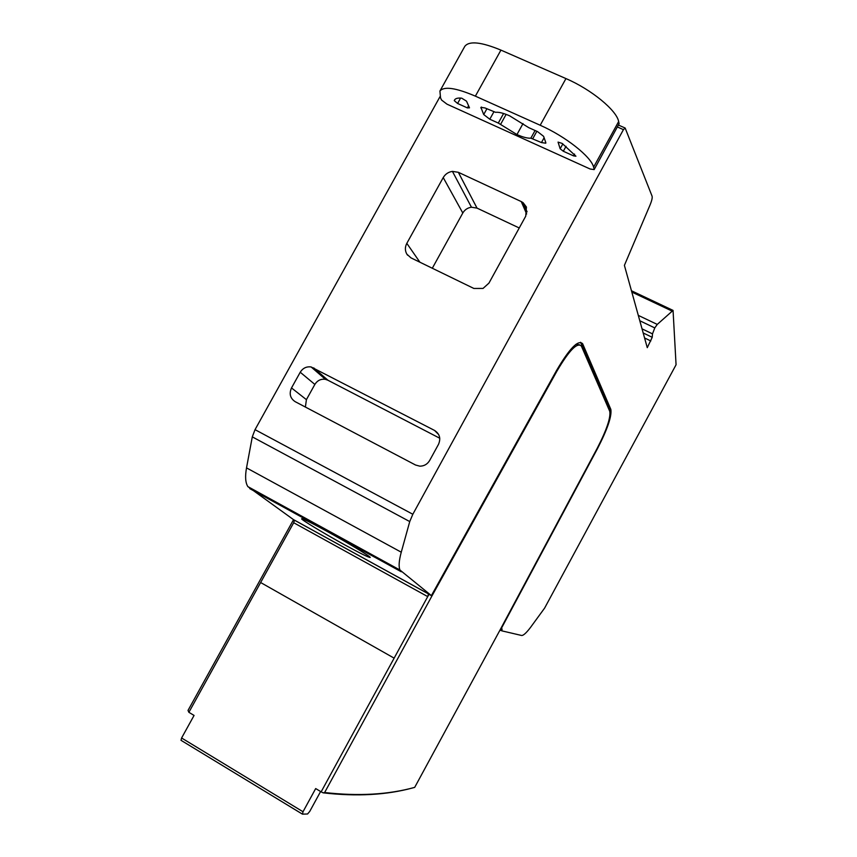 <?xml version="1.0" encoding="UTF-8"?>
<svg xmlns="http://www.w3.org/2000/svg" width="857" height="857" viewBox="0 0 857 857"><rect width="100%" height="100%" fill="white"/><g stroke="black" fill="none" stroke-linecap="round" stroke-linejoin="round"><path stroke-width="1.29" d="M431.392 595.604L399.973 570.044C398.526 566.67 398.955 560.724 401.258 552.197L409.742 521.581L412.828 514.264L623.435 129.643L625.149 128.025L652.038 196.071C652.552 197.496 651.888 200.484 650.024 205.037L624.399 265.37L647.271 347.663L652.231 337.304L652.498 333.866L654.78 327.91L657.265 324.417L673.056 310.405L676.066 364.761L544.613 608.106L530.397 627.581C526.209 633.066 523.252 635.69 521.538 635.466L501.816 630.848L502.095 628.974L500.252 630.484L597.522 448.565C607.484 429.196 611.93 416.138 610.837 409.4L582.631 343.732C578.282 339.404 569.584 348.317 556.557 370.47L431.392 595.604L429.807 594.726L431.907 596.011L556.868 371.231L556.3 370.942M324.632 792.521L323.164 792.843C356.641 796.689 386.496 795.039 412.753 787.904L414.692 787.379C388.317 794.664 358.301 796.378 324.632 792.521L431.907 596.011M414.692 787.379L499.835 630.388L597.265 448.19C606.638 429.946 610.805 417.67 609.766 411.36L581.378 346.089C577.286 342.018 569.112 350.406 556.868 371.231M580.585 342.275L609.509 408.735L609.863 411.606M579.407 344.718L575.754 344.439M323.164 792.843L321.139 791.847L427.729 596.611L428.489 593.88L429.978 594.865M294.487 520.199L293.694 522.738L427.729 596.611L429.014 594.297M302.285 814.054L181.009 740.309L181.598 737.995L194.068 715.434L188.883 712.317L188.026 710.41L293.448 519.835L294.38 520.274L247.855 486.605C245.423 482.77 244.973 476.524 246.516 467.879L252.29 436.866L255.032 429.657L439.995 96.68M326.035 530.815C311.605 522.931 303.507 518.913 301.739 518.774C299.2 518.464 325.221 534.211 345.317 545.181C359.854 553.129 368.092 557.221 370.042 557.446C372.934 558.003 346.678 542.053 326.035 530.815M188.883 712.317L293.694 522.738M501.816 630.848L501.013 630.409M671.77 310.93L631.813 292.055M657.265 324.417L638.304 315.387M652.231 337.304L643.189 332.977M464.708 46.524L464.837 46.299C469.261 40.718 481.291 41.993 500.938 50.113L565.952 78.587L540.199 125.251L475.367 96.145C455.806 87.8 443.99 86.086 439.92 91.035L440.541 97.912L441.58 100.055L446.968 104.158L590.119 169L594.147 169.59L619.118 123.676L594.147 169.59M565.952 78.587C591.33 89.449 616.783 110.457 618.647 121.544L619.118 123.676M412.828 514.264L255.032 429.657M488.94 283.121L525.748 216.146L526.434 207.051L523.081 202.648L521.249 201.566L458.334 172.3L452.432 171.389C448.393 172 445.319 174.057 443.23 177.581L406.818 243.345C404.89 247.105 404.911 250.715 406.882 254.186L410.996 257.882L473.867 288.455L483.027 288.434L488.94 283.121M434.52 430.418L311.123 366.957C306.495 366.346 302.864 368.103 300.229 372.238L291.509 387.942C288.98 393.738 290.18 398.301 295.119 401.644L415.549 465.019L419.823 466.165C424.108 466.144 427.375 464.248 429.646 460.498L438.484 444.376C441.012 438.463 439.695 433.813 434.52 430.418L438.677 434.563M540.199 125.251C565.481 136.381 591.298 156.852 593.612 167.147L594.18 169.129M563.317 151.25L573.537 155.867L575.936 156.21L562.181 143.43L558.057 142.101L560.146 148.775L563.317 151.25L566.048 146.29M545.802 142.594L543.617 136.349L537.532 131.603L528.726 127.639L509.615 115.813C503.413 113.103 498.731 111.946 495.571 112.321L485.008 107.95L480.895 107.361L483.702 114.538L489.786 119.219L498.303 123.065L516.942 134.56C522.963 137.216 527.612 138.416 530.858 138.159L541.453 142.573L545.791 143.205L545.802 142.594M467.408 107.907L457.584 103.472L454.274 100.633L454.564 99.937C455.538 98.373 457.927 97.784 461.741 98.18L466.519 101.18L469.497 107.832L467.408 107.907L468.586 105.786M516.942 134.56L523.016 123.579M409.742 521.581L252.29 436.866M432.303 268.252L462.801 213.007C464.762 209.708 467.654 207.769 471.457 207.223L477.017 208.112L519.246 227.973M313.737 367.899L327.952 380.251L439.77 438.238M327.952 380.251L325.414 379.33C320.925 378.73 317.401 380.433 314.851 384.429L306.41 399.651L305.392 407.043M321.139 791.847L315.687 788.569L303.014 811.75L181.598 737.995M320.604 791.525L309.72 811.45L307.567 813.989L302.446 814.15L303.014 811.75M428.489 593.88L294.219 520.017M401.247 571.758L249.783 488.64M654.78 327.91L639.793 320.754M652.498 333.866L642.054 328.863M650.827 340.968L644.582 337.969M623.435 129.643L617.511 127.018M500.938 50.113L475.367 96.145M618.647 121.544L593.612 167.147M573.537 155.867L574.533 154.067M560.146 148.775L562.835 143.89M541.453 142.573L544.109 137.752M532.786 138.663L536.857 131.292M530.858 138.159L535.089 130.5M500.552 124.447L506.123 114.377M498.303 123.065L503.595 113.51M489.786 119.219L493.836 111.913M483.702 114.538L486.894 108.796M480.938 108.089L481.516 107.05M457.584 103.472L460.584 98.084M454.274 100.633L454.928 99.466M401.258 552.197L246.516 467.879M406.882 254.186L407.621 255.215M406.818 243.345L419.898 262.21M443.23 177.581L462.801 213.007M452.432 171.389L471.457 207.223M458.334 172.3L477.017 208.112M521.249 201.566L526.659 213.982M291.509 387.942L306.41 399.651M300.229 372.238L314.851 384.429M394.145 658.155L260.667 582.546M582.76 344.021L581.207 343.261M610.837 409.4L609.509 408.735M672.713 310.245L631.459 290.759M624.882 127.907L618.561 125.111M439.92 91.035L464.837 46.299M399.973 570.044L247.855 486.605M523.081 202.648L527.087 211.872M325.414 379.33L311.123 366.957M302.275 814.032L181.009 740.309M428.543 593.955L294.305 520.103M581.067 342.971L582.631 343.732"/></g></svg>

